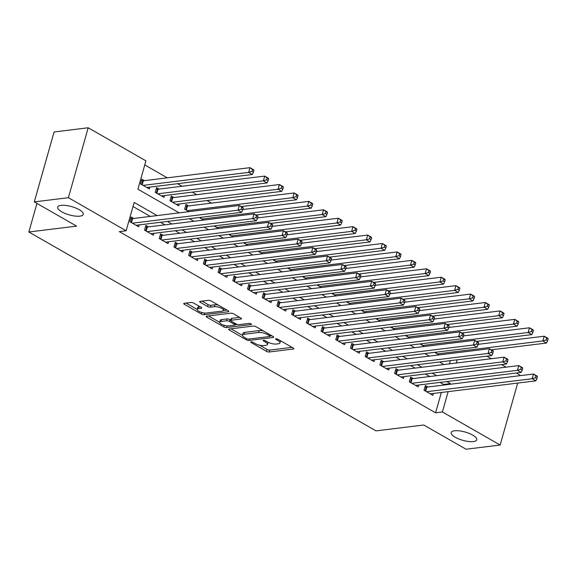 <?xml version="1.0" encoding="UTF-8"?>
<svg xmlns="http://www.w3.org/2000/svg" width="577" height="577" viewBox="0 0 577 577"><rect width="100%" height="100%" fill="white"/><g stroke="black" fill="none" stroke-linecap="round" stroke-linejoin="round"><path stroke-width="0.87" d="M251.031 341.836A1.428 0.462 -164.2 0 0 250.67 342.024A1.428 0.462 -164.2 0 0 251.103 342.529L266.444 351.321A2.041 0.664 -164.2 0 0 269.228 351.984L293.325 349.02A2.041 0.664 -164.2 0 0 293.844 348.746A2.041 0.664 -164.2 0 0 293.224 348.025L277.876 339.233A1.428 0.462 -164.2 0 0 275.929 338.771A1.428 0.462 -164.2 0 0 275.568 338.966A1.428 0.462 -164.2 0 0 276.008 339.464L277.991 340.603A6.52 2.113 -164.2 0 1 279.982 342.904A6.52 2.113 -164.2 0 1 278.33 343.777L276.318 344.022A6.52 2.113 -164.2 0 1 267.411 341.901L265.427 340.769A1.428 0.462 -164.2 0 0 263.48 340.307A1.428 0.462 -164.2 0 0 263.119 340.495A1.428 0.462 -164.2 0 0 263.552 341L265.543 342.132A6.52 2.113 -164.2 0 1 267.533 344.44A6.52 2.113 -164.2 0 1 265.874 345.313L263.869 345.558A6.52 2.113 -164.2 0 1 254.962 343.438L252.978 342.298A1.428 0.462 -164.2 0 0 251.031 341.836M79.886 216.144A13.285 4.306 -164.2 0 0 83.254 214.37A13.285 4.306 -164.2 0 0 75.702 208.001A13.285 4.306 -164.2 0 0 61.054 205.362A13.285 4.306 -164.2 0 0 57.686 207.136A13.285 4.306 -164.2 0 0 65.237 213.504A13.285 4.306 -164.2 0 0 79.886 216.144M473.392 441.571A13.285 4.306 -164.2 0 0 476.761 439.797A13.285 4.306 -164.2 0 0 469.209 433.421A13.285 4.306 -164.2 0 0 454.561 430.781A13.285 4.306 -164.2 0 0 451.192 432.562A13.285 4.306 -164.2 0 0 458.751 438.931A13.285 4.306 -164.2 0 0 473.392 441.571M193.793 303.134A2.041 0.664 -164.2 0 0 191.016 302.471L184.251 303.3A2.041 0.664 -164.2 0 0 183.731 303.574A2.041 0.664 -164.2 0 0 184.359 304.295L201.395 314.054A2.041 0.664 -164.2 0 0 204.179 314.717L228.276 311.753A2.041 0.664 -164.2 0 0 228.795 311.479A2.041 0.664 -164.2 0 0 228.175 310.758L211.132 300.999A2.041 0.664 -164.2 0 0 208.347 300.336L200.183 301.345A2.041 0.664 -164.2 0 0 199.664 301.612A2.041 0.664 -164.2 0 0 200.291 302.334L207.583 306.51A2.041 0.664 -164.2 0 0 210.367 307.173L214.413 306.675A5.453 1.767 -164.2 0 1 220.421 307.757A5.453 1.767 -164.2 0 1 223.523 310.376A5.453 1.767 -164.2 0 1 222.138 311.104L206.27 313.051A5.453 1.767 -164.2 0 1 200.262 311.969A5.453 1.767 -164.2 0 1 197.168 309.359A5.453 1.767 -164.2 0 1 198.546 308.63L201.193 308.298A2.041 0.664 -164.2 0 0 201.712 308.031A2.041 0.664 -164.2 0 0 201.084 307.31L193.793 303.134M517.684 383.078L500.151 445.033L466.05 449.231L423.756 425.004L376.016 430.875L28.85 231.997L76.59 226.126L34.295 201.892L68.396 197.702L88.187 127.769L145.923 160.846L137.903 189.198L179.209 212.863M500.151 445.033L442.415 411.956L448.163 391.632M157.117 215.582L134.16 202.426L126.132 230.778L119.316 231.615L435.592 412.8L442.415 411.956M126.132 230.778L68.396 197.702M229.156 329.027A2.041 0.664 -164.2 0 0 228.643 329.301A2.041 0.664 -164.2 0 0 229.264 330.015L246.3 339.781A2.041 0.664 -164.2 0 0 249.084 340.444L273.181 337.48A2.041 0.664 -164.2 0 0 273.7 337.206A2.041 0.664 -164.2 0 0 273.08 336.485L256.037 326.726A2.041 0.664 -164.2 0 0 253.26 326.063L229.156 329.027M223.847 326.914L206.811 317.155A2.041 0.664 -164.2 0 1 206.191 316.434A2.041 0.664 -164.2 0 1 206.703 316.167L230.807 313.203A2.041 0.664 -164.2 0 1 233.584 313.859L240.876 318.042A2.041 0.664 -164.2 0 1 241.503 318.756A2.041 0.664 -164.2 0 1 240.984 319.031L231.211 320.235A2.041 0.664 -164.2 0 0 230.692 320.509A2.041 0.664 -164.2 0 0 231.312 321.223L236.152 324A2.041 0.664 -164.2 0 0 238.936 324.656L249.113 323.408A1.428 0.462 -164.2 0 1 250.685 323.69A1.428 0.462 -164.2 0 1 251.493 324.375A1.428 0.462 -164.2 0 1 251.132 324.562L226.631 327.577A2.041 0.664 -164.2 0 1 223.847 326.914L224.294 325.349M144.423 180.651L141.848 179.18L140.507 183.904L149.335 188.96L149.861 187.107M159.129 189.083L156.555 187.604L155.22 192.336L164.048 197.392L164.568 195.531M173.843 197.507L171.268 196.036L169.926 200.76L178.755 205.816L179.281 203.962M188.549 205.939L185.974 204.46L184.64 209.184L188.96 211.658M427.932 386.994L425.357 385.523L424.023 390.247L432.851 395.303L433.377 393.449M413.226 378.57L410.651 377.098L409.317 381.823L418.137 386.878L418.664 385.018M398.512 370.146L395.937 368.667L394.603 373.391L403.431 378.447L403.95 376.593M383.806 361.714L381.231 360.243L379.89 364.967L388.718 370.023L389.244 368.169M369.092 353.29L366.518 351.811L365.183 356.536L374.004 361.591L374.531 359.738M354.379 344.858L351.811 343.387L350.47 348.111L359.298 353.167L359.824 351.314M339.673 336.434L337.098 334.963L335.764 339.687L344.584 344.743L345.111 342.882M324.959 328.01L322.384 326.532L321.05 331.256L329.878 336.312L330.405 334.458M310.253 319.579L307.678 318.107L306.337 322.832L315.165 327.887L315.691 326.034M295.539 311.154L292.965 309.676L291.63 314.4L300.458 319.456L300.978 317.602M280.826 302.723L278.258 301.252L276.917 305.976L285.745 311.032L286.271 309.178M266.12 294.299L263.545 292.827L262.21 297.552L271.031 302.608L271.558 300.747M251.406 285.875L248.831 284.396L247.497 289.12L256.325 294.176L256.852 292.323M236.7 277.443L234.125 275.972L232.783 280.696L241.612 285.752L242.138 283.898M221.986 269.019L219.411 267.54L218.077 272.265L226.905 277.328L227.425 275.467M207.28 260.588L204.705 259.116L203.364 263.84L212.192 268.896L212.718 267.043M192.567 252.163L189.992 250.692L188.657 255.416L197.478 260.472L198.005 258.611M177.853 243.739L175.278 242.261L173.944 246.985L182.772 252.041L183.298 250.187M163.147 235.308L160.572 233.836L159.23 238.561L168.058 243.617L168.585 241.763M148.433 226.884L145.858 225.405L144.524 230.129L153.352 235.192L153.871 233.332M435.592 412.8L441.347 392.468M443.432 385.09L443.612 384.448L440.027 382.392M429.793 376.529L425.314 373.968M415.087 368.104L410.608 365.537M400.373 359.68L395.894 357.113M385.667 351.249L381.188 348.681M370.953 342.825L366.474 340.257M356.24 334.393L351.761 331.833M341.534 325.969L337.055 323.401M326.82 317.545L322.341 314.977M312.114 309.113L307.635 306.546M297.4 300.689L292.921 298.121M282.687 292.258L278.208 289.697M267.98 283.834L263.501 281.266M253.267 275.409L248.788 272.842M238.561 266.978L234.082 264.41M223.847 258.554L219.368 255.986M209.134 250.122L204.655 247.562M194.427 241.698L189.948 239.13M179.714 233.274L175.235 230.706M165.008 224.842L160.529 222.275M150.294 216.418L132.999 206.508M133.727 218.452L131.152 216.981L129.811 221.705L138.639 226.761L139.165 224.907M211.434 203.118L206.955 200.558M196.728 194.694L192.249 192.127M182.015 186.27L177.536 183.702M167.301 177.839L144.769 164.928M449.433 363.878L450.348 360.647M434.755 352.331L439.039 354.92M420.042 343.906L424.326 346.496M405.328 335.475L409.62 338.064M390.622 327.051L394.906 329.64M375.908 318.627L380.2 321.216M361.202 310.195L365.486 312.784M346.488 301.771L350.78 304.36M331.775 293.34L336.066 295.929M317.069 284.915L321.353 287.505M302.355 276.491L306.647 279.08M287.649 268.06L291.933 270.649M272.935 259.636L277.227 262.225M258.229 251.204L262.513 253.793M243.516 242.78L247.8 245.369M228.802 234.356L233.094 236.945M214.096 225.924L218.38 228.514M199.382 217.5L203.674 220.089M36.942 203.407L28.85 231.997M516.285 373.009L519.942 375.108L519.769 375.699M34.295 201.892L54.087 131.967L88.187 127.769M486.865 356.16L491.344 358.721M501.579 364.585L506.058 367.152M456.256 363.041L457.172 359.81M189.444 218.719L193.922 221.287M204.15 227.15L208.629 229.718M218.863 235.575L223.342 238.142M233.57 244.006L238.049 246.567M248.283 252.43L252.762 254.998M262.997 260.854L267.476 263.422M277.703 269.286L282.182 271.846M292.416 277.71L296.895 280.278M307.123 286.142L311.602 288.702M321.836 294.566L326.315 297.133M336.55 302.99L341.029 305.558M351.256 311.421L355.735 313.982M365.969 319.846L370.448 322.413M380.676 328.277L385.155 330.837M395.389 336.701L399.868 339.269M410.103 345.125L414.582 347.693M424.809 353.557L429.288 356.117M439.523 361.981L444.001 364.549M450.255 384.253L450.435 383.611L446.843 381.556M436.616 375.692L432.137 373.124M421.902 367.268L417.423 364.7M407.196 358.836L402.717 356.276M392.483 350.412L388.004 347.844M377.776 341.981L373.297 339.42M363.063 333.556L358.584 330.989M348.349 325.132L343.87 322.565M333.643 316.701L329.164 314.14M318.93 308.277L314.451 305.709M304.223 299.845L299.744 297.285M289.51 291.421L285.031 288.853M274.796 282.997L270.317 280.429M260.09 274.565L255.611 272.005M245.376 266.141L240.897 263.574M230.67 257.717L226.191 255.149M215.957 249.286L211.478 246.718M201.243 240.861L196.764 238.294M186.537 232.43L182.058 229.87M171.823 224.006L167.344 221.438M443.612 384.448L450.435 383.611M267.533 344.44L268.067 342.55A6.52 2.113 -164.2 0 0 268.089 342.262M279.982 342.904L280.516 341.014A6.52 2.113 -164.2 0 0 280.537 340.762M259.542 345.169L266.978 349.431A2.041 0.664 -164.2 0 0 269.762 350.088L292.041 347.347M270.13 336.03L271.904 335.814M230.973 328.803L242.477 335.396M246.588 338.641A1.428 0.462 -164.2 0 0 248.536 339.103L269.69 336.499A1.428 0.462 -164.2 0 0 270.05 336.312A1.428 0.462 -164.2 0 0 269.618 335.807L267.519 334.61A6.52 2.113 -164.2 0 0 258.619 332.489L244.158 334.263A6.52 2.113 -164.2 0 0 242.506 335.136A6.52 2.113 -164.2 0 0 244.497 337.437L246.588 338.641M263.48 330.989A6.52 2.113 -164.2 0 0 259.152 330.599L258.619 332.489M242.506 335.136L243.04 333.246A6.52 2.113 -164.2 0 1 244.691 332.374L259.152 330.599M219.664 322.327L208.521 315.944M239.7 317.364L231.745 318.345A2.041 0.664 -164.2 0 0 231.226 318.619L230.692 320.509M237.248 324.447L234.962 324.728M221.07 321.483A5.453 1.767 -164.2 0 0 219.686 322.211A5.453 1.767 -164.2 0 0 222.787 324.822A5.453 1.767 -164.2 0 0 228.795 325.904L234.385 325.219A2.041 0.664 -164.2 0 0 234.897 324.945A2.041 0.664 -164.2 0 0 234.276 324.231L229.444 321.454A2.041 0.664 -164.2 0 0 226.66 320.79L221.07 321.483L221.604 319.593A5.453 1.767 -164.2 0 0 220.219 320.322L219.686 322.211M221.604 319.593L227.194 318.901A2.041 0.664 -164.2 0 1 229.978 319.564L230.822 320.047M197.168 309.359L197.702 307.469A5.453 1.767 -164.2 0 1 199.079 306.74L199.909 306.632M223.523 310.376L224.056 308.486A5.453 1.767 -164.2 0 0 224.071 308.414M218.149 305.017A5.453 1.767 -164.2 0 0 214.947 304.786L214.413 306.675M202 301.122L208.117 304.62A2.041 0.664 -164.2 0 0 210.901 305.283L214.947 304.786M223.458 310.52L226.992 310.087M186.068 303.076L197.146 309.423M491.308 349.835L546.542 343.041L542.863 340.935L544.205 336.211L478.232 344.325M546.679 338.043L544.205 336.211L547.883 338.317L548.15 338.887L546.679 338.043L546.145 339.932L547.616 340.776L548.15 338.887M546.145 339.932L542.863 340.935L437.294 353.925M547.616 340.776L546.542 343.041M426.598 391.718L532.167 378.736L535.845 380.842L430.276 393.831M424.939 387.023L426.23 387.131A2.077 0.671 -164.2 0 0 426.843 387.131L533.509 374.011L537.187 376.117L537.454 376.687L535.983 375.843L535.449 377.733L536.92 378.577L537.454 376.687M535.449 377.733L532.167 378.736L533.509 374.011L535.983 375.843M535.845 380.842L536.92 378.577M476.595 341.411L531.835 334.617L528.157 332.511L529.491 327.786L463.519 335.901M531.965 329.611L529.491 327.786L533.17 329.893L533.437 330.455L531.965 329.611L531.431 331.508L532.903 332.345L533.437 330.455M531.431 331.508L528.157 332.511L422.58 345.493M532.903 332.345L531.835 334.617M461.888 332.979L517.122 326.185L513.443 324.079L514.785 319.355L448.805 327.469M517.259 321.187L514.785 319.355L518.463 321.461L518.73 322.031L517.259 321.187L516.725 323.077L518.196 323.921L518.73 322.031M516.725 323.077L513.443 324.079L407.874 337.069M518.196 323.921L517.122 326.185M447.175 324.555L502.416 317.761L498.737 315.655L500.071 310.931L434.099 319.045M502.545 312.763L500.071 310.931L503.75 313.037L504.017 313.607L502.545 312.763L502.012 314.653L503.483 315.496L504.017 313.607M502.012 314.653L498.737 315.655L393.161 328.638M503.483 315.496L502.416 317.761M432.469 316.131L487.702 309.337L484.024 307.224L485.358 302.499L419.385 310.621M487.839 304.331L485.358 302.499L489.036 304.606L489.31 305.175L487.839 304.331L487.305 306.221L488.769 307.065L489.31 305.175M487.305 306.221L484.024 307.224L378.454 320.213M488.769 307.065L487.702 309.337M411.884 383.294L517.461 370.311L521.139 372.417L415.563 385.4M410.225 378.591L411.516 378.707A2.077 0.671 -164.2 0 0 412.137 378.707L518.795 365.587L522.473 367.693L522.74 368.256L521.269 367.412L520.735 369.309L522.207 370.146L522.74 368.256M520.735 369.309L517.461 370.311L518.795 365.587L521.269 367.412M521.139 372.417L522.207 370.146M397.178 374.87L502.747 361.88L506.426 363.986L400.856 376.976M395.519 370.167L396.81 370.275A2.077 0.671 -164.2 0 0 397.423 370.275L504.089 357.156L507.767 359.262L508.034 359.832L506.563 358.988L506.029 360.877L507.5 361.721L508.034 359.832M506.029 360.877L502.747 361.88L504.089 357.156L506.563 358.988M506.426 363.986L507.5 361.721M382.464 366.438L488.041 353.456L491.719 355.562L386.143 368.544M380.806 361.736L382.097 361.851A2.077 0.671 -164.2 0 0 382.71 361.851L489.375 348.732L493.054 350.838L493.321 351.407L491.849 350.564L491.315 352.453L492.787 353.297L493.321 351.407M491.315 352.453L488.041 353.456L489.375 348.732L491.849 350.564M491.719 355.562L492.787 353.297M367.758 358.014L473.328 345.024L477.006 347.138L371.437 360.12M366.092 353.312L367.383 353.427A2.077 0.671 -164.2 0 0 368.003 353.42L474.662 340.3L478.34 342.406L478.614 342.976L477.143 342.132L476.602 344.022L478.073 344.866L478.614 342.976M476.602 344.022L473.328 345.024L474.662 340.3L477.143 342.132M477.006 347.138L478.073 344.866M417.755 307.7L472.989 300.905L469.31 298.799L470.652 294.075L404.679 302.189M473.126 295.907L470.652 294.075L474.33 296.181L474.597 296.751L473.126 295.907L472.592 297.797L474.063 298.641L474.597 296.751M472.592 297.797L469.31 298.799L363.741 311.789M474.063 298.641L472.989 300.905M353.045 349.59L458.614 336.6L462.292 338.706L356.723 351.696M351.386 344.887L352.677 344.996A2.077 0.671 -164.2 0 0 353.29 344.996L459.956 331.876L463.634 333.982L463.901 334.552L462.429 333.708L461.896 335.598L463.367 336.441L463.901 334.552M461.896 335.598L458.614 336.6L459.956 331.876L462.429 333.708M462.292 338.706L463.367 336.441M403.042 299.275L458.282 292.481L454.604 290.375L455.938 285.651L389.965 293.765M458.412 287.483L455.938 285.651L459.617 287.757L459.883 288.32L458.412 287.483L457.878 289.373L459.35 290.209L459.883 288.32M457.878 289.373L454.604 290.375L349.035 303.358M459.35 290.209L458.282 292.481M338.331 341.158L443.908 328.176L447.586 330.282L342.01 343.265M336.672 336.456L337.963 336.571A2.077 0.671 -164.2 0 0 338.584 336.571L445.242 323.452L448.92 325.558L449.187 326.12L447.716 325.277L447.182 327.173L448.654 328.01L449.187 326.12M447.182 327.173L443.908 328.176L445.242 323.452L447.716 325.277M447.586 330.282L448.654 328.01M388.335 290.844L443.569 284.05L439.89 281.944L441.232 277.22L375.259 285.334M443.706 279.052L441.232 277.22L444.91 279.326L445.177 279.895L443.706 279.052L443.172 280.941L444.643 281.785L445.177 279.895M443.172 280.941L439.89 281.944L334.321 294.934M444.643 281.785L443.569 284.05M323.625 332.734L429.194 319.745L432.873 321.851L327.303 334.84M321.966 328.032L323.257 328.14A2.077 0.671 -164.2 0 0 323.87 328.14L430.536 315.02L434.214 317.126L434.481 317.696L433.01 316.852L432.476 318.742L433.947 319.586L434.481 317.696M432.476 318.742L429.194 319.745L430.536 315.02L433.01 316.852M432.873 321.851L433.947 319.586M373.622 282.42L428.862 275.626L425.184 273.52L426.518 268.795L360.546 276.91M428.992 270.627L426.518 268.795L430.197 270.901L430.464 271.471L428.992 270.627L428.459 272.517L429.93 273.361L430.464 271.471M428.459 272.517L425.184 273.52L319.608 286.502M429.93 273.361L428.862 275.626M308.911 324.303L414.488 311.32L418.166 313.426L312.59 326.409M307.252 319.6L308.544 319.716A2.077 0.671 -164.2 0 0 309.157 319.716L415.822 306.596L419.501 308.702L419.767 309.272L418.296 308.428L417.762 310.318L419.234 311.162L419.767 309.272M417.762 310.318L414.488 311.32L415.822 306.596L418.296 308.428M418.166 313.426L419.234 311.162M358.916 273.996L414.149 267.201L410.471 265.095L411.812 260.364L345.832 268.485M414.286 262.196L411.812 260.364L415.483 262.47L415.757 263.04L414.286 262.196L413.752 264.086L415.224 264.93L415.757 263.04M413.752 264.086L410.471 265.095L304.901 278.078M415.224 264.93L414.149 267.201M294.205 315.879L399.774 302.889L403.453 305.002L297.883 317.985M292.539 311.176L293.83 311.291A2.077 0.671 -164.2 0 0 294.45 311.284L401.109 298.165L404.787 300.271L405.061 300.841L403.59 299.997L403.056 301.886L404.52 302.73L405.061 300.841M403.056 301.886L399.774 302.889L401.109 298.165L403.59 299.997M403.453 305.002L404.52 302.73M344.202 265.564L399.435 258.77L395.764 256.664L397.099 251.94L331.126 260.054M399.572 253.772L397.099 251.94L400.777 254.046L401.044 254.616L399.572 253.772L399.039 255.661L400.51 256.505L401.044 254.616M399.039 255.661L395.764 256.664L290.188 269.654M400.51 256.505L399.435 258.77M279.492 307.454L385.061 294.465L388.739 296.571L283.17 309.56M277.833 302.752L279.124 302.86A2.077 0.671 -164.2 0 0 279.737 302.86L386.402 289.741L390.081 291.847L390.348 292.416L388.876 291.573L388.343 293.462L389.814 294.306L390.348 292.416M388.343 293.462L385.061 294.465L386.402 289.741L388.876 291.573M388.739 296.571L389.814 294.306M329.489 257.14L384.729 250.346L381.051 248.24L382.385 243.516L316.412 251.63M384.866 245.348L382.385 243.516L386.063 245.622L386.33 246.184L384.866 245.348L384.325 247.237L385.797 248.074L386.33 246.184M384.325 247.237L381.051 248.24L275.481 261.222M385.797 248.074L384.729 250.346M264.785 299.023L370.355 286.041L374.033 288.147L268.456 301.129M263.119 294.32L264.41 294.436A2.077 0.671 -164.2 0 0 265.031 294.436L371.689 281.316L375.367 283.422L375.634 283.985L374.163 283.141L373.629 285.038L375.1 285.875L375.634 283.985M373.629 285.038L370.355 286.041L371.689 281.316L374.163 283.141M374.033 288.147L375.1 285.875M314.782 248.709L370.016 241.914L366.337 239.808L367.679 235.084L301.706 243.198M370.153 236.916L367.679 235.084L371.357 237.19L371.624 237.76L370.153 236.916L369.619 238.806L371.09 239.65L371.624 237.76M369.619 238.806L366.337 239.808L260.768 252.798M371.09 239.65L370.016 241.914M250.072 290.599L355.641 277.609L359.32 279.715L253.75 292.705M248.413 285.896L249.704 286.004A2.077 0.671 -164.2 0 0 250.317 286.004L356.983 272.885L360.661 274.991L360.928 275.561L359.457 274.717L358.923 276.607L360.394 277.45L360.928 275.561M358.923 276.607L355.641 277.609L356.983 272.885L359.457 274.717M359.32 279.715L360.394 277.45M300.069 240.284L355.309 233.49L351.631 231.384L352.965 226.66L286.993 234.774M355.439 228.492L352.965 226.66L356.644 228.766L356.911 229.336L355.439 228.492L354.905 230.382L356.377 231.226L356.911 229.336M354.905 230.382L351.631 231.384L246.054 244.367M356.377 231.226L355.309 233.49M235.358 282.167L340.935 269.185L344.613 271.291L239.037 284.273M233.699 277.465L234.99 277.58A2.077 0.671 -164.2 0 0 235.604 277.58L342.269 264.461L345.948 266.567L346.214 267.137L344.743 266.293L344.209 268.182L345.681 269.026L346.214 267.137M344.209 268.182L340.935 269.185L342.269 264.461L344.743 266.293M344.613 271.291L345.681 269.026M285.363 231.86L340.596 225.066L336.918 222.96L338.259 218.229L272.279 226.35M340.733 220.061L338.259 218.229L341.93 220.342L342.204 220.904L340.733 220.061L340.199 221.95L341.671 222.794L342.204 220.904M340.199 221.95L336.918 222.96L231.348 235.943M341.671 222.794L340.596 225.066M220.652 273.743L326.221 260.754L329.9 262.867L224.33 275.849M218.986 269.041L220.277 269.156A2.077 0.671 -164.2 0 0 220.897 269.149L327.556 256.029L331.234 258.135L331.508 258.705L330.037 257.861L329.503 259.751L330.974 260.595L331.508 258.705M329.503 259.751L326.221 260.754L327.556 256.029L330.037 257.861M329.9 262.867L330.974 260.595M270.649 223.429L325.882 216.635L322.211 214.529L323.546 209.804L257.573 217.918M326.019 211.636L323.546 209.804L327.224 211.91L327.491 212.48L326.019 211.636L325.486 213.526L326.957 214.37L327.491 212.48M325.486 213.526L322.211 214.529L216.635 227.518M326.957 214.37L325.882 216.635M205.939 265.319L311.515 252.329L315.186 254.435L209.617 267.425M204.28 260.616L205.571 260.725A2.077 0.671 -164.2 0 0 206.184 260.725L312.849 247.605L316.528 249.711L316.795 250.281L315.323 249.437L314.79 251.327L316.261 252.171L316.795 250.281M314.79 251.327L311.515 252.329L312.849 247.605L315.323 249.437M315.186 254.435L316.261 252.171M255.936 215.005L311.176 208.21L307.498 206.104L308.832 201.38L242.859 209.494M311.313 203.212L308.832 201.38L312.51 203.486L312.784 204.049L311.313 203.212L310.772 205.102L312.244 205.939L312.784 204.049M310.772 205.102L307.498 206.104L201.928 219.087M312.244 205.939L311.176 208.21M191.232 256.888L296.802 243.905L300.48 246.011L194.903 258.994M189.566 252.185L190.857 252.3A2.077 0.671 -164.2 0 0 191.477 252.3L298.136 239.181L301.814 241.287L302.081 241.85L300.617 241.013L300.076 242.903L301.547 243.739L302.081 241.85M300.076 242.903L296.802 243.905L298.136 239.181L300.617 241.013M300.48 246.011L301.547 243.739M241.229 206.573L296.463 199.779L292.784 197.673L294.126 192.949L187.46 206.068A2.077 0.671 15.8 0 1 186.847 206.076L185.556 205.96M296.6 194.781L294.126 192.949L297.804 195.055L298.071 195.625L296.6 194.781L296.066 196.67L297.537 197.514L298.071 195.625M296.066 196.67L292.784 197.673L187.215 210.663M297.537 197.514L296.463 199.779M176.519 248.463L282.088 235.474L285.766 237.58L180.197 250.569M174.86 243.761L176.151 243.869A2.077 0.671 -164.2 0 0 176.764 243.869L283.43 230.75L287.108 232.856L287.375 233.425L285.903 232.581L285.37 234.471L286.841 235.315L287.375 233.425M285.37 234.471L282.088 235.474L283.43 230.75L285.903 232.581M285.766 237.58L286.841 235.315M176.18 204.337L281.756 191.355L278.078 189.249L279.412 184.525L172.747 197.644A2.077 0.671 15.8 0 1 172.134 197.644L170.842 197.529M281.886 186.357L279.412 184.525L283.091 186.631L283.357 187.2L281.886 186.357L281.352 188.246L282.824 189.09L283.357 187.2M281.352 188.246L278.078 189.249L172.501 202.231M282.824 189.09L281.756 191.355M161.805 240.032L267.382 227.049L271.06 229.156L165.484 242.138M160.146 235.329L161.437 235.445A2.077 0.671 -164.2 0 0 162.05 235.445L268.716 222.325L272.394 224.431L272.661 225.001L271.19 224.157L270.656 226.047L272.128 226.891L272.661 225.001M270.656 226.047L267.382 227.049L268.716 222.325L271.19 224.157M271.06 229.156L272.128 226.891M161.473 195.913L267.043 182.931L263.364 180.825L264.706 176.093L158.04 189.213A2.077 0.671 15.8 0 1 157.427 189.22L156.136 189.105M267.18 177.925L264.706 176.093L268.377 178.206L268.651 178.769L267.18 177.925L266.646 179.815L268.117 180.659L268.651 178.769M266.646 179.815L263.364 180.825L157.795 193.807M268.117 180.659L267.043 182.931M147.099 231.608L252.668 218.625L256.347 220.731L150.777 233.714M145.433 226.905L146.731 227.021A2.077 0.671 -164.2 0 0 147.344 227.013L254.01 213.894L257.681 216L257.955 216.57L256.484 215.726L255.95 217.616L257.421 218.459L257.955 216.57M255.95 217.616L252.668 218.625L254.01 213.894L256.484 215.726M256.347 220.731L257.421 218.459M146.76 187.489L252.337 174.499L248.658 172.393L249.992 167.669L143.327 180.789A2.077 0.671 15.8 0 1 142.714 180.789L141.423 180.68M252.466 169.501L249.992 167.669L253.671 169.775L253.938 170.345L252.466 169.501L251.933 171.391L253.404 172.234L253.938 170.345M251.933 171.391L248.658 172.393L143.082 185.383M253.404 172.234L252.337 174.499M132.385 223.184L237.962 210.194L241.633 212.3L136.064 225.29M130.727 218.481L132.018 218.589A2.077 0.671 -164.2 0 0 132.631 218.589L239.296 205.47L242.975 207.576L243.242 208.146L241.77 207.302L241.236 209.191L242.708 210.035L243.242 208.146M241.236 209.191L237.962 210.194L239.296 205.47L241.77 207.302M241.633 212.3L242.708 210.035M251.305 341.822L251.103 342.529M276.203 338.764L276.008 339.464M263.754 340.293L263.552 341M265.86 341.014L265.543 342.132M278.309 339.485L277.991 340.603M293.549 348.241L293.325 349.02M269.762 350.088L269.228 351.984M266.978 349.431L266.444 351.321M273.404 336.701L273.181 337.48M249.495 338.987L249.084 340.444M246.617 338.656L246.3 339.781M229.559 328.977L229.264 330.015M269.935 334.682L269.618 335.807M267.836 333.484L267.519 334.61M244.691 332.374L244.158 334.263M207.107 316.117L206.811 317.155M241.2 318.259L240.984 319.031M231.745 318.345L231.211 320.235M251.283 324.022L251.132 324.562M227.107 325.904L226.631 327.577M234.594 323.106L234.276 324.231M229.978 319.564L229.444 321.454M227.194 318.901L226.66 320.79M201.409 307.527L201.193 308.298M199.079 306.74L198.546 308.63M210.901 305.283L210.367 307.173M208.117 304.62L207.583 306.51M200.587 301.295L200.291 302.334M228.499 310.974L228.276 311.753M204.647 313.059L204.179 314.717M201.835 312.51L201.395 314.054M184.654 303.25L184.359 304.295M436.76 352.085L436.385 353.405M436.125 352.165L435.859 353.102M425.162 390.896L426.23 387.131M425.689 391.206L426.843 387.131M422.054 343.661L421.679 344.974M421.412 343.733L421.145 344.671M407.34 335.23L406.965 336.55M406.706 335.309L406.439 336.247M392.627 326.806L392.259 328.118M391.992 326.885L391.725 327.815M377.921 318.374L377.546 319.694M377.279 318.454L377.019 319.391M410.449 382.472L411.516 378.707M410.983 382.775L412.137 378.707M395.743 374.047L396.81 370.275M396.269 374.35L397.423 370.275M381.029 365.616L382.097 361.851M381.563 365.919L382.71 361.851M366.323 357.192L367.383 353.427M366.849 357.495L368.003 353.42M363.207 309.95L362.832 311.27M362.572 310.029L362.306 310.967M351.609 348.76L352.677 344.996M352.136 349.071L353.29 344.996M348.501 301.526L348.126 302.838M347.859 301.598L347.592 302.536M336.896 340.336L337.963 336.571M337.43 340.639L338.584 336.571M333.787 293.094L333.412 294.414M333.153 293.174L332.886 294.111M322.19 331.912L323.257 328.14M322.716 332.215L323.87 328.14M319.074 284.67L318.706 285.983M318.439 284.75L318.172 285.68M307.476 323.481L308.544 319.716M308.01 323.784L309.157 319.716M304.367 276.239L303.992 277.559M303.726 276.318L303.466 277.256M292.77 315.056L293.83 311.291M293.296 315.359L294.45 311.284M289.654 267.815L289.279 269.134M289.019 267.894L288.752 268.832M278.056 306.632L279.124 302.86M278.583 306.935L279.737 302.86M274.948 259.39L274.573 260.703M274.306 259.462L274.046 260.4M263.343 298.201L264.41 294.436M263.877 298.504L265.031 294.436M260.234 250.959L259.859 252.279M259.6 251.038L259.333 251.976M248.637 289.777L249.704 286.004M249.163 290.08L250.317 286.004M245.521 242.535L245.153 243.847M244.886 242.614L244.619 243.544M233.923 281.345L234.99 277.58M234.457 281.648L235.604 277.58M230.814 234.103L230.439 235.423M230.173 234.183L229.913 235.12M219.217 272.921L220.277 269.156M219.743 273.224L220.897 269.149M216.101 225.679L215.733 226.999M215.466 225.758L215.199 226.696M204.503 264.497L205.571 260.725M205.03 264.8L206.184 260.725M201.395 217.255L201.02 218.568M200.753 217.327L200.493 218.265M189.797 256.065L190.857 252.3M190.323 256.368L191.477 252.3M187.46 206.068L186.306 210.143M186.847 206.076L185.78 209.84M175.083 247.641L176.151 243.869M175.61 247.944L176.764 243.869M172.747 197.644L171.6 201.712M172.134 197.644L171.066 201.409M160.37 239.21L161.437 235.445M160.904 239.513L162.05 235.445M158.04 189.213L156.886 193.288M157.427 189.22L156.36 192.985M145.664 230.786L146.731 227.021M146.19 231.088L147.344 227.013M143.327 180.789L142.18 184.864M142.714 180.789L141.646 184.561M130.95 222.361L132.018 218.589M131.484 222.664L132.631 218.589M270.433 334.97L270.05 336.312M235.308 323.509L234.897 324.945"/></g></svg>
